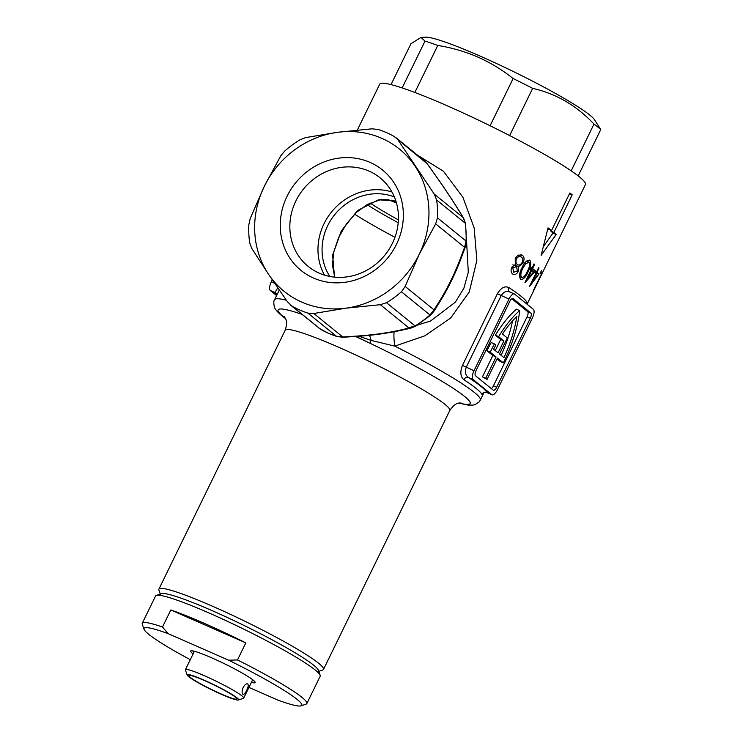 <?xml version="1.0" encoding="UTF-8"?>
<svg xmlns="http://www.w3.org/2000/svg" width="743" height="743" viewBox="0 0 743 743"><rect width="100%" height="100%" fill="white"/><g stroke="black" fill="none" stroke-linecap="round" stroke-linejoin="round"><path stroke-width="1.11" d="M193.087 653.933A35.868 3.464 26 0 1 192.548 653.506A35.868 3.464 26 0 1 190.951 650.877A35.868 3.464 26 0 1 219.612 661.419A35.868 3.464 26 0 1 253.224 680.142A35.868 3.464 26 0 1 255.118 682.167A35.868 3.464 26 0 1 251.385 682.371M192.762 650.924A34.336 3.316 -154 0 0 193.923 652.224M248.933 687.405L277.724 700.036A87.748 8.47 -154 0 0 301.026 705.85A87.748 8.47 -154 0 0 297.126 699.404A87.748 8.47 -154 0 0 228.612 660.193L168.048 633.612L162.494 627.027A91.565 8.842 -154 0 0 142.247 623.275A91.565 8.842 -154 0 0 142.266 624.231L144.031 629.275A87.748 8.47 -154 0 0 190.282 659.682M301.026 705.85L306.088 704.132A91.565 8.842 -154 0 0 306.85 703.556A91.565 8.842 -154 0 0 302.02 697.408A91.565 8.842 -154 0 0 237.5 659.951L228.612 660.193M306.85 703.556L320.168 676.251A91.565 8.842 -154 0 0 320.159 675.285A91.565 8.842 -154 0 0 315.338 670.102A91.565 8.842 -154 0 0 229.503 622.3A91.565 8.842 -154 0 0 156.336 595.384A91.565 8.842 -154 0 0 155.566 595.97L142.247 623.275M320.159 675.285L318.394 670.242A87.748 8.47 -154 0 0 313.769 665.273A87.748 8.47 -154 0 0 231.519 619.458A87.748 8.47 -154 0 0 161.398 593.666L156.336 595.384M162.494 627.027L170.816 609.966A91.565 8.842 26 0 1 245.822 642.881L237.5 659.951M170.816 609.966L245.822 642.881M252.221 680.653A34.336 3.316 -154 0 0 253.967 680.774M168.048 633.612A87.748 8.47 -154 0 0 144.031 629.275M187.18 675.062L185.416 670.01A32.432 3.13 26 0 1 185.416 669.675A32.432 3.13 26 0 1 210.195 678.34A32.432 3.13 26 0 1 241.995 695.931A32.432 3.13 26 0 1 243.713 698.104A32.432 3.13 26 0 1 243.444 698.309L238.382 700.027A28.615 2.768 26 0 1 215.507 691.622A28.615 2.768 26 0 1 188.694 676.678A28.615 2.768 26 0 1 187.18 675.062A28.615 2.768 26 0 1 207.808 681.842A28.615 2.768 26 0 1 237.11 697.928A28.615 2.768 26 0 1 238.382 700.027M247.828 683.987C248.599 685.083 248.208 687.201 246.648 690.34C245.181 693.423 243.899 694.724 242.831 694.222C241.772 692.996 241.874 690.758 243.147 687.489C244.902 684.535 246.462 683.365 247.828 683.987L247.623 683.866M190.301 677.384A26.711 2.582 26 0 1 189.121 675.424A26.711 2.582 26 0 1 210.464 683.272A26.711 2.582 26 0 1 235.494 697.222A26.711 2.582 26 0 1 236.896 698.726A26.711 2.582 26 0 1 217.643 692.402A26.711 2.582 26 0 1 190.301 677.384M398.387 219.872A85.844 8.294 26 0 1 370.181 203.053M391.032 84.609L410.953 43.744L420.984 37.419L425.386 37.15A95.383 9.213 26 0 1 479.987 56.041A95.383 9.213 26 0 1 594.409 119.586L600.753 129.57L578.165 175.877M420.984 37.419L424.996 41.106L402.158 87.925M414.845 92.457L437.776 45.453A108.738 10.504 -154 0 0 424.996 41.106M437.776 45.453C451.772 47.701 465.137 51.573 477.851 57.062C490.519 62.718 502.277 69.87 513.125 78.526L490.101 125.743M509.652 135.57L532.666 88.361C556.173 93.692 576.605 105.599 593.991 124.081A108.738 10.504 26 0 1 597.846 127.034A108.738 10.504 26 0 1 600.753 129.57M593.991 124.081L571.191 170.825M532.666 88.361A108.738 10.504 -154 0 0 513.125 78.526M388.125 199.644A85.844 8.294 26 0 1 396.446 202.969M398.202 222.714A94.677 9.139 26 0 1 367.051 204.641M160.293 594.038L158.909 590.1A91.565 8.842 26 0 1 158.9 589.143A91.565 8.842 26 0 1 228.863 613.616A91.565 8.842 26 0 1 318.663 663.276A91.565 8.842 26 0 1 323.502 669.424A91.565 8.842 26 0 1 322.731 670L318.775 671.347M160.674 595.143A87.748 8.47 26 0 1 223.94 615.938A87.748 8.47 26 0 1 313.769 665.273A87.748 8.47 26 0 1 317.67 671.718M538.805 274.176L529.657 286.334A114.459 11.052 -154 0 0 529.564 286.259L535.666 273.749A114.459 11.052 -154 0 0 535.09 273.229L535.991 271.381A114.459 11.052 26 0 1 536.567 271.901L538.601 267.731A114.459 11.052 26 0 1 539.028 268.121L536.994 272.291A114.459 11.052 26 0 1 538.805 274.176L535.527 272.737L535.146 273.285M533.428 290.402L542.232 272.337A114.459 11.052 26 0 1 542.279 272.56L534.375 288.776A114.459 11.052 26 0 1 534.375 289.129L533.483 290.847A114.459 11.052 -154 0 0 533.428 290.402M540.068 273.535L541.536 270.526L540.096 273.554M527.084 304.231L585.456 184.543A114.459 11.052 -154 0 0 579.41 176.871A114.459 11.052 -154 0 0 467.161 114.793A114.459 11.052 -154 0 0 379.71 84.191L357.337 130.062M551.557 230.506L569.862 192.966A114.459 11.052 26 0 1 571.088 193.932A114.459 11.052 26 0 1 572.203 194.861L553.897 232.401A114.459 11.052 26 0 1 556.21 234.509L541.127 255.369L548.028 227.869A114.459 11.052 26 0 1 551.557 230.506L548.325 229.095A110.642 10.681 26 0 0 547.832 228.714M531.96 268.102L533.994 263.932A114.459 11.052 26 0 1 534.616 264.415L532.592 268.585A114.459 11.052 26 0 1 534.096 269.783A114.459 11.052 26 0 1 535.517 270.963L525.087 282.554A114.459 11.052 -154 0 0 524.957 282.461L531.059 269.95A114.459 11.052 -154 0 0 530.205 269.319L531.115 267.461A114.459 11.052 26 0 1 531.96 268.102L531.004 267.684M509.494 291.832A3.817 3.009 123.2 0 1 508.816 287.55A114.459 11.052 26 0 1 521.149 296.327A114.459 11.052 26 0 1 526.917 302.234L526.713 303.933M483.693 392.648L481.975 394.394A114.459 11.052 -154 0 0 476.198 388.487A114.459 11.052 -154 0 0 463.864 379.701C460.409 376.71 459.936 371.937 462.443 365.38L497.401 293.708C500.977 287.773 504.785 285.721 508.816 287.55M530.725 268.251A110.642 10.681 26 0 1 530.874 268.362A110.642 10.681 26 0 1 532.285 269.542L531.57 270.387M532.332 273.396L527.855 278.281L531.682 270.433A114.459 11.052 26 0 1 533.195 271.632A114.459 11.052 26 0 1 533.604 271.966L532.332 273.396M391.747 200.146A93.014 8.981 26 0 1 396.149 201.966M503.364 362.872L497.485 358.098L487.083 379.432L485.681 378.298L496.083 356.965L490.204 352.191A71.347 27.305 -66.3 0 1 494.411 343.935L495.832 345.086A66.768 25.55 -66.3 0 0 493.621 349.256L498.079 352.869L503.903 340.926L498.618 336.635A71.347 27.305 -66.3 0 1 519.673 310.602A71.347 27.305 -66.3 0 1 503.995 361.581A71.347 27.305 -66.3 0 1 503.364 362.872L500.132 361.451L497.067 358.962M519.673 310.602L516.45 309.181A71.347 27.305 113.7 0 0 495.395 335.214L500.68 339.505L495.275 350.594M395.861 137.613L424.485 160.841L427.197 163.785A7.634 1.189 -35.4 0 1 427.309 163.869L433.513 172.58A7.634 1.04 -35.5 0 0 433.41 172.515L427.197 163.785L394.115 136.424A99.2 91.148 -50.9 0 0 386.434 132.579A99.2 91.148 -50.9 0 0 378.373 129.523L372.057 128.818L337.666 132.291A91.565 84.135 129.1 0 1 415.133 166.283A91.565 84.135 129.1 0 1 419.266 254.227A91.565 84.135 129.1 0 1 345.932 308.169A91.565 84.135 129.1 0 1 268.464 274.167A91.565 84.135 129.1 0 1 264.341 186.233A91.565 84.135 129.1 0 1 337.666 132.291L305.559 137.613L299.791 139.916A99.2 91.148 129.1 0 0 284.894 150.866L280.733 155.872L264.341 186.233L250.224 218.433L248.831 224.813A99.2 91.148 -50.9 0 0 249.667 242.673L251.617 248.208L268.464 274.167L287.597 301.983L292.194 306.218A99.2 91.148 -50.9 0 0 307.927 313.128L313.825 313.49L342.737 336.95L336.514 336.319A7.634 2.842 107.9 0 0 336.876 336.523L342.885 337.238L353.631 336.588C370.395 335.632 386.304 333.523 401.369 330.264L401.369 330.264A7.634 3.854 -102.3 0 1 400.078 330.143L409.235 328.155L380.323 304.695L386.518 302.735A99.2 91.148 -50.9 0 0 401.415 291.776L405.149 286.436L419.266 254.227L435.667 223.875L437.478 217.838A99.2 91.148 -50.9 0 0 436.633 199.969L465.22 223.169A99.2 91.148 129.1 0 1 466.056 241.029A7.634 1.885 2.6 0 1 466.428 241.651L465.582 223.736A7.634 2.294 -8.1 0 0 465.22 223.169L463.177 217.56A7.634 4.449 -31.9 0 1 463.548 218.024L465.582 223.736M369.03 171.104A57.035 52.409 -50.9 0 0 295.881 200.944A57.035 52.409 -50.9 0 0 308.206 266.421A57.035 52.409 -50.9 0 0 319.249 273.155A57.035 52.409 -50.9 0 0 392.397 243.305A57.035 52.409 -50.9 0 0 380.082 177.828A57.035 52.409 -50.9 0 0 369.03 171.104M396.511 244.243A64.669 59.421 -50.9 0 0 370.014 162.373A64.669 59.421 -50.9 0 0 287.095 196.217A64.669 59.421 -50.9 0 0 313.583 278.077A64.669 59.421 -50.9 0 0 396.511 244.243M394.329 196.904A53.412 49.075 -50.9 0 0 327.719 225.631A53.412 49.075 -50.9 0 0 329.799 276.433M391.923 191.973A57.035 52.409 -50.9 0 0 324.013 223.764A57.035 52.409 -50.9 0 0 324.477 275.105M501.116 355.33A66.768 25.55 113.7 0 0 512.549 320.892M380.778 199.44A15.259 13.941 -76.6 0 0 380.667 199.486L381.688 199.347M395.852 201L378.503 199.793L357.55 210.538L341.288 230.934L332.632 255.165L334.517 277.12M395.889 201.121L385.32 199.486L379.729 199.941A7.634 3.789 -100.9 0 1 378.503 199.793M502.472 334.044L507.311 337.963L499.482 354.002L503.94 357.624A66.768 25.55 113.7 0 0 516.784 316.527A66.768 25.55 113.7 0 0 502.472 334.044M401.415 291.776L429.993 314.967L434.061 309.896A7.634 2.35 31.4 0 1 434.116 311.038L439.475 302.373C448.178 288.377 455.524 273.322 461.514 257.199L465.248 247.205A7.634 0.91 20.8 0 1 464.579 247.326L466.056 241.029L437.478 217.838M494.411 343.935L491.188 342.523A71.347 27.305 113.7 0 0 486.981 350.78L492.85 355.544L482.448 376.877L487.083 379.432M498.618 336.635L495.395 335.214M503.903 340.926L500.68 339.505M490.204 352.191L486.981 350.78M496.083 356.965L492.85 355.544M485.681 378.298L482.448 376.877M405.149 286.436L434.061 309.896L439.457 301.175A7.634 2.48 -148.1 0 1 439.475 302.373M398.285 140.325L434.265 194.099L436.633 199.969M491.318 388.589A4.579 1.755 -66.3 0 0 493.445 385.793L527.066 316.852A4.579 1.755 113.7 0 0 527.66 311.614L511.834 298.779M536.084 274.139A114.459 11.052 26 0 1 537.31 275.365L532.257 281.987L536.084 274.139L535.582 273.926M430.55 315.283A7.634 0.548 48.7 0 1 429.993 314.967A99.2 91.148 129.1 0 1 415.096 325.926L409.235 328.155A7.634 3.734 -101.9 0 0 410.461 328.295L415.727 326.186L430.55 315.283L434.116 311.038M380.323 304.695L345.932 308.169L313.825 313.49M307.927 313.128L336.514 336.319A99.2 91.148 -50.9 0 1 328.452 333.263A99.2 91.148 -50.9 0 1 320.772 329.418L290.392 304.992M461.514 257.199A7.634 1.049 -159.6 0 1 460.818 257.375C454.976 273.071 447.853 287.671 439.457 301.175M434.265 194.099L463.177 217.56L458.598 210.158A7.634 4.569 -31.7 0 1 458.979 210.641L463.548 218.024M496.668 387.214L530.298 318.264A4.579 1.755 113.7 0 0 530.892 313.035L513.116 298.612A4.579 1.755 113.7 0 0 512.958 298.519A4.579 1.755 113.7 0 0 509.717 301.565L476.087 370.516A4.579 1.755 113.7 0 0 475.492 375.754L493.268 390.168A4.579 1.755 113.7 0 0 493.426 390.27A4.579 1.755 113.7 0 0 496.668 387.214L493.445 385.793M532.257 281.987L531.756 281.764M517.323 270.879L513.775 272.272L512.8 268.028L516.561 266.458L517.323 270.879M512.874 264.814L516.561 266.458M522.162 262.428C520.657 264.842 519.078 265.567 517.434 264.592C515.893 263.505 515.549 261.629 516.413 258.963C517.973 256.595 519.58 255.945 521.224 256.994C522.812 257.951 523.118 259.762 522.162 262.428M517.388 255.258L521.224 256.994M525.505 263.914L528.979 262.177C530.103 264.415 529.555 267.452 527.344 271.297C525.626 275.495 523.685 277.548 521.53 277.455C520.332 275.179 520.797 272.096 522.933 268.214L525.505 263.914L524.428 263.44M526.527 261.072L528.979 262.177M521.762 277.566L519.487 276.563L521.753 277.576M400.078 330.143C385.821 333.254 370.302 335.307 353.529 336.291L342.737 336.95A7.634 0.474 86.3 0 0 342.885 337.238M457.957 266.263L442.178 297.924M514.648 294.135L533.353 309.32A7.634 2.916 -66.3 0 1 532.369 318.041L497.411 389.722A7.634 2.916 -66.3 0 1 492.005 394.812A7.634 2.916 -66.3 0 1 491.736 394.644L473.031 379.469A7.634 2.916 -66.3 0 1 474.025 370.738L508.983 299.067A7.634 2.916 -66.3 0 1 514.388 293.977A7.634 2.916 -66.3 0 1 514.648 294.135M527.855 278.281L527.149 277.966M530.976 270.127L531.682 270.433M509.967 292.083C506.707 290.541 503.782 291.73 501.181 295.64L466.214 367.321C464.709 371.834 465.415 375.206 468.35 377.416C479.105 384.456 485.337 389.518 487.055 392.592L492.005 394.812M272.272 279.823L271.325 281.773A7.634 2.916 113.7 0 0 270.331 290.504L276.6 295.593M511.63 267.508L512.8 268.028M515.224 258.434L516.413 258.963M521.976 267.786L522.933 268.214M399.697 330.626L430.494 321.041L455.338 302.169L463.883 288.21L468.304 272.263L466.493 239.794M509.475 291.823L514.388 293.977M551.018 230.274L550.665 230.989A110.642 10.681 26 0 1 552.959 233.088L543.523 246.444M536.567 271.901L535.889 271.594M539.028 268.121L538.517 267.898M536.994 272.291L535.805 271.771M540.988 272.3L540.44 272.059M553.897 232.401L550.665 230.989M569.519 193.682L572.203 194.861M556.21 234.509L552.959 233.088M526.917 302.234A3.817 3.761 -28.3 0 0 526.536 303.785M491.736 394.644L487.055 392.592A3.817 3.761 -28.3 0 0 481.975 394.394M276.898 294.99L275.012 292.556L277.752 287.838M369.373 335.316A15.259 5.572 -89.4 0 1 371.101 340.396L358.953 336.235M394.208 331.722A15.259 2.359 -98.2 0 0 394.793 346.127L371.101 340.396A7.634 0.669 -64.5 0 0 370.209 343.359A106.825 10.318 26 0 1 464.514 396.372A106.825 10.318 26 0 1 459.109 403.04M417.455 155.129L443.432 171.234L462.926 197.322L474.164 227.934L476.867 260.301L469.26 291.99L450.732 317.958L424.847 335.827L394.793 346.127A114.459 11.052 -154 0 1 474.303 392.378A114.459 11.052 -154 0 1 480.35 400.059L483.907 392.75M473.031 379.469L468.35 377.416A3.817 3.009 -56.8 0 0 463.864 379.701M532.285 269.542L535.517 270.963M534.616 264.415L533.911 264.109M532.592 268.585L530.92 267.851M270.331 290.504L275.012 292.556A3.817 3.761 151.7 0 1 276.702 294.163L276.972 294.822M521.512 254.812L522.143 255.146C524.298 256.604 524.604 259.261 523.063 263.096L518.577 266.681L518.252 271.529C516.524 274.325 514.713 275.179 512.819 274.093C510.989 272.746 510.627 270.48 511.741 267.276L515.298 264.582L515.28 258.295L518.047 255.146L522.143 255.146L520.917 254.608M523.063 263.096L522.041 262.651M518.577 266.681L515.224 265.214M518.252 271.529L517.221 271.074M529.62 260.18L529.917 260.338C531.459 263.031 530.836 266.848 528.059 271.808C525.83 277.139 523.369 279.647 520.648 279.322C518.883 276.554 519.357 272.653 522.06 267.61C524.391 262.316 527.01 259.892 529.917 260.338L529.276 260.059M528.059 271.808L527.261 271.464M355.488 336.468L370.209 343.359L355.888 336.44M285.321 318.273A106.825 10.318 26 0 1 283.761 317.047A106.825 10.318 26 0 1 301.872 314.308M460.901 402.845C460.196 403.598 456.351 400.839 449.784 410.507A91.565 8.842 -154 0 0 444.946 404.359A91.565 8.842 -154 0 0 355.145 354.699A91.565 8.842 -154 0 0 285.182 330.226C288.776 319.221 284.179 317.66 284.374 316.741M286.371 300.237A114.459 11.052 -154 0 0 274.594 299.708C273.638 300.683 273.573 303.125 274.381 307.026C274.929 309.153 277.566 312.199 282.284 316.146L285.488 318.617M292.194 306.218L320.772 329.418A7.634 2.972 119.5 0 0 320.939 329.52L320.939 329.52A7.634 2.972 119.5 0 0 321.125 329.604M394.942 237.286A103.017 9.947 26 0 1 354.634 214.142M460.818 257.375L464.579 247.326L435.667 223.875M415.727 326.186A7.634 1.087 58.7 0 1 415.096 325.926L386.518 302.735M433.41 172.515C443.134 186.149 451.53 198.697 458.598 210.158M530.298 318.264L527.066 316.852M530.892 313.035L527.66 311.614M462.443 365.38L474.025 370.738M497.401 293.708L508.983 299.067M274.576 283.204L271.325 281.773M243.713 698.104L252.685 679.715M185.416 669.675L194.387 651.277M458.737 403.124L468.211 405.102L473.059 405.093L475.102 404.601L479.086 401.954L480.35 400.059M336.876 336.523L328.712 333.421L319.026 328.22M323.502 669.424L449.784 410.507M379.729 199.941L367.339 204.483L356.603 212.257L346.544 223.754L338.594 237.593L333.737 251.979L332.437 265.01L334.703 277.139M465.248 247.205L466.428 241.651M401.369 330.264L410.461 328.295M433.513 172.58C443.292 186.298 451.781 198.985 458.979 210.641M424.485 160.841L427.309 163.869M483.656 392.666L483.266 393.242C482.616 392.787 483.879 392.583 487.046 392.629M274.594 299.708L279.294 290.076M158.9 589.143L285.182 330.226"/></g></svg>

